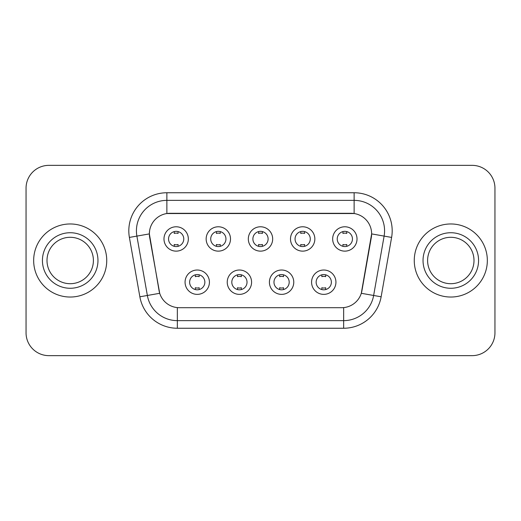 <?xml version="1.0" encoding="UTF-8"?>
<svg xmlns="http://www.w3.org/2000/svg" width="521" height="521" viewBox="0 0 521 521"><rect width="100%" height="100%" fill="white"/><g stroke="black" fill="none" stroke-linecap="round" stroke-linejoin="round"><path stroke-width="0.78" d="M251.591 282.193A12.178 12.178 0 0 1 239.413 294.372A12.178 12.178 0 0 1 227.234 282.193A12.178 12.178 0 0 1 239.413 270.015A12.178 12.178 0 0 1 251.591 282.193M231.806 282.193A7.613 7.613 0 0 0 239.413 289.806A7.613 7.613 0 0 0 247.026 282.193A7.613 7.613 0 0 0 239.413 274.58A7.613 7.613 0 0 0 231.806 282.193M293.766 282.193A12.178 12.178 0 0 1 281.587 294.372A12.178 12.178 0 0 1 269.409 282.193A12.178 12.178 0 0 1 281.587 270.015A12.178 12.178 0 0 1 293.766 282.193M273.974 282.193A7.613 7.613 0 0 0 281.587 289.806A7.613 7.613 0 0 0 289.194 282.193A7.613 7.613 0 0 0 281.587 274.58A7.613 7.613 0 0 0 273.974 282.193M335.934 282.193A12.178 12.178 0 0 1 323.756 294.372A12.178 12.178 0 0 1 311.578 282.193A12.178 12.178 0 0 1 323.756 270.015A12.178 12.178 0 0 1 335.934 282.193M316.143 282.193A7.613 7.613 0 0 0 323.756 289.806A7.613 7.613 0 0 0 331.369 282.193A7.613 7.613 0 0 0 323.756 274.58A7.613 7.613 0 0 0 316.143 282.193M209.422 282.193A12.178 12.178 0 0 1 197.244 294.372A12.178 12.178 0 0 1 185.066 282.193A12.178 12.178 0 0 1 197.244 270.015A12.178 12.178 0 0 1 209.422 282.193M189.631 282.193A7.613 7.613 0 0 0 197.244 289.806A7.613 7.613 0 0 0 204.857 282.193A7.613 7.613 0 0 0 197.244 274.58A7.613 7.613 0 0 0 189.631 282.193M230.51 238.957A12.178 12.178 0 0 1 218.332 251.135A12.178 12.178 0 0 1 206.153 238.957A12.178 12.178 0 0 1 218.332 226.778A12.178 12.178 0 0 1 230.51 238.957M210.718 238.957A7.613 7.613 0 0 0 218.332 246.57A7.613 7.613 0 0 0 225.945 238.957A7.613 7.613 0 0 0 218.332 231.344A7.613 7.613 0 0 0 210.718 238.957M272.678 238.957A12.178 12.178 0 0 1 260.5 251.135A12.178 12.178 0 0 1 248.322 238.957A12.178 12.178 0 0 1 260.5 226.778A12.178 12.178 0 0 1 272.678 238.957M252.887 238.957A7.613 7.613 0 0 0 260.5 246.57A7.613 7.613 0 0 0 268.113 238.957A7.613 7.613 0 0 0 260.5 231.344A7.613 7.613 0 0 0 252.887 238.957M314.847 238.957A12.178 12.178 0 0 1 302.668 251.135A12.178 12.178 0 0 1 290.49 238.957A12.178 12.178 0 0 1 302.668 226.778A12.178 12.178 0 0 1 314.847 238.957M295.055 238.957A7.613 7.613 0 0 0 302.668 246.57A7.613 7.613 0 0 0 310.282 238.957A7.613 7.613 0 0 0 302.668 231.344A7.613 7.613 0 0 0 295.055 238.957M357.022 238.957A12.178 12.178 0 0 1 344.843 251.135A12.178 12.178 0 0 1 332.665 238.957A12.178 12.178 0 0 1 344.843 226.778A12.178 12.178 0 0 1 357.022 238.957M337.23 238.957A7.613 7.613 0 0 0 344.843 246.57A7.613 7.613 0 0 0 352.45 238.957A7.613 7.613 0 0 0 344.843 231.344A7.613 7.613 0 0 0 337.23 238.957M188.335 238.957A12.178 12.178 0 0 1 176.157 251.135A12.178 12.178 0 0 1 163.978 238.957A12.178 12.178 0 0 1 176.157 226.778A12.178 12.178 0 0 1 188.335 238.957M168.55 238.957A7.613 7.613 0 0 0 176.157 246.57A7.613 7.613 0 0 0 183.77 238.957A7.613 7.613 0 0 0 176.157 231.344A7.613 7.613 0 0 0 168.55 238.957M139.862 296.794L129.39 237.42A38.059 38.059 0 0 1 166.87 192.75L354.13 192.75A38.059 38.059 0 0 1 391.61 237.42L381.138 296.794A38.059 38.059 0 0 1 343.658 328.25L177.342 328.25A38.059 38.059 0 0 1 139.862 296.794L159.706 293.297L149.677 237.426A20.553 20.553 0 0 1 169.918 213.304L351.082 213.304A20.553 20.553 0 0 1 371.323 237.426L361.926 290.711A20.553 20.553 0 0 1 341.685 307.696L179.315 307.696A20.553 20.553 0 0 1 159.074 290.711L149.364 233.903L136.886 236.098A30.446 30.446 0 0 1 166.87 200.364L354.13 200.364A30.446 30.446 0 0 1 384.114 236.098L373.642 295.472A30.446 30.446 0 0 1 343.658 320.636L177.342 320.636A30.446 30.446 0 0 1 147.358 295.472L136.886 236.098A30.446 30.446 0 0 1 136.424 230.816M33.663 260.5A36.535 36.535 0 0 0 70.198 297.035A36.535 36.535 0 0 0 106.74 260.5A36.535 36.535 0 0 0 70.198 223.965A36.535 36.535 0 0 0 33.663 260.5A36.535 36.535 0 0 0 70.198 297.035A36.535 36.535 0 0 0 106.74 260.5A36.535 36.535 0 0 0 70.198 223.965A36.535 36.535 0 0 0 33.663 260.5M414.26 260.5A36.535 36.535 0 0 0 450.802 297.035A36.535 36.535 0 0 0 487.337 260.5A36.535 36.535 0 0 0 450.802 223.965A36.535 36.535 0 0 0 414.26 260.5A36.535 36.535 0 0 0 450.802 297.035A36.535 36.535 0 0 0 487.337 260.5A36.535 36.535 0 0 0 450.802 223.965A36.535 36.535 0 0 0 414.26 260.5M166.87 192.75L166.87 213.532L354.13 213.532L354.13 192.75M149.364 233.857L149.592 230.816M341.685 307.696L179.315 307.696M384.114 236.098L371.636 233.903L361.294 293.297L373.642 295.472L384.114 236.098L391.61 237.42M361.926 290.711L361.802 291.356M159.198 291.356L159.074 290.711M494.95 188.185A22.833 22.833 0 0 0 472.117 165.352L48.883 165.352A22.833 22.833 0 0 0 26.05 188.185L26.05 332.815A22.833 22.833 0 0 0 48.883 355.648L472.117 355.648A22.833 22.833 0 0 0 494.95 332.815L494.95 188.185L494.95 332.815M26.05 188.185L26.05 332.815M472.117 165.352L48.883 165.352M48.883 355.648L472.117 355.648M178.065 231.585L178.065 233.434A5.842 5.842 0 0 0 174.255 233.434L174.255 231.585M174.255 246.329L174.255 244.479A5.842 5.842 0 0 0 178.065 244.479L178.065 246.329M195.342 289.565L195.342 287.716A5.842 5.842 0 0 0 199.146 287.716L199.146 289.565M199.146 274.821L199.146 276.671A5.842 5.842 0 0 0 195.342 276.671L195.342 274.821M93.402 260.5A23.204 23.204 0 0 0 70.198 237.296A23.204 23.204 0 0 0 47.001 260.5A23.204 23.204 0 0 0 70.198 283.704A23.204 23.204 0 0 0 93.402 260.5A23.204 23.204 0 0 1 70.198 283.704A23.204 23.204 0 0 1 47.001 260.5M220.233 231.585L220.233 233.434A5.842 5.842 0 0 0 216.423 233.434L216.423 231.585M216.423 246.329L216.423 244.479A5.842 5.842 0 0 0 220.233 244.479L220.233 246.329M262.402 231.585L262.402 233.434A5.842 5.842 0 0 0 258.598 233.434L258.598 231.585M258.598 246.329L258.598 244.479A5.842 5.842 0 0 0 262.402 244.479L262.402 246.329M304.577 231.585L304.577 233.434A5.842 5.842 0 0 0 300.767 233.434L300.767 231.585M300.767 246.329L300.767 244.479A5.842 5.842 0 0 0 304.577 244.479L304.577 246.329M346.745 231.585L346.745 233.434A5.842 5.842 0 0 0 342.935 233.434L342.935 231.585M342.935 246.329L342.935 244.479A5.842 5.842 0 0 0 346.745 244.479L346.745 246.329M237.511 289.565L237.511 287.716A5.842 5.842 0 0 0 241.321 287.716L241.321 289.565M241.321 274.821L241.321 276.671A5.842 5.842 0 0 0 237.511 276.671L237.511 274.821M279.679 289.565L279.679 287.716A5.842 5.842 0 0 0 283.489 287.716L283.489 289.565M283.489 274.821L283.489 276.671A5.842 5.842 0 0 0 279.679 276.671L279.679 274.821M321.854 289.565L321.854 287.716A5.842 5.842 0 0 0 325.658 287.716L325.658 289.565M325.658 274.821L325.658 276.671A5.842 5.842 0 0 0 321.854 276.671L321.854 274.821M473.999 260.5A23.204 23.204 0 0 0 450.802 237.296A23.204 23.204 0 0 0 427.598 260.5A23.204 23.204 0 0 0 450.802 283.704A23.204 23.204 0 0 0 473.999 260.5A23.204 23.204 0 0 1 450.802 283.704A23.204 23.204 0 0 1 427.598 260.5M343.658 307.598L343.658 328.25M177.342 328.25L177.342 307.598M129.39 237.42L136.886 236.098M373.642 295.472L381.138 296.794M97.968 260.5A27.769 27.769 0 0 0 70.198 232.731A27.769 27.769 0 0 0 42.429 260.5A27.769 27.769 0 0 0 70.198 288.269A27.769 27.769 0 0 0 97.968 260.5M478.571 260.5A27.769 27.769 0 0 0 450.802 232.731A27.769 27.769 0 0 0 423.032 260.5A27.769 27.769 0 0 0 450.802 288.269A27.769 27.769 0 0 0 478.571 260.5"/></g></svg>
